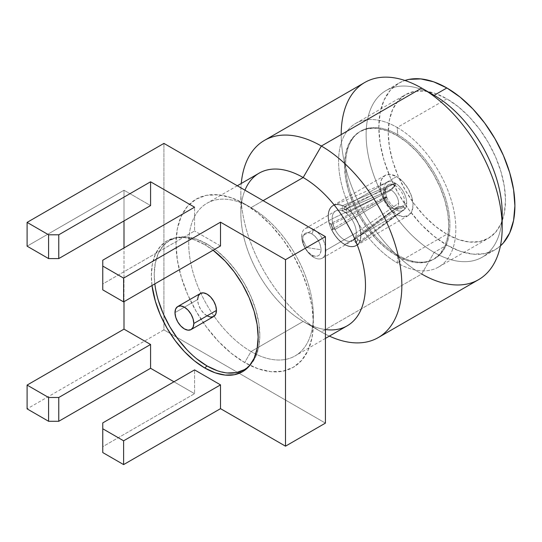 <?xml version="1.0" encoding="UTF-8"?>
<svg xmlns="http://www.w3.org/2000/svg" width="542" height="542" viewBox="0 0 542 542"><rect width="100%" height="100%" fill="white"/><g stroke="black" fill="none" stroke-linecap="round" stroke-linejoin="round"><path stroke-width="0.41" stroke-dasharray="2.71 2.03" d="M306.582 247.518L302.707 239.171C303.249 245.912 306.305 251.203 311.874 255.045C317.436 257.633 320.491 255.871 321.04 249.754L306.582 247.518L321.04 249.754A12.961 7.486 60 0 1 311.874 255.045A12.961 7.486 60 0 1 302.707 239.171A12.961 7.486 60 0 1 311.874 233.88L313.75 229.429A17.087 9.864 -120 0 0 301.67 236.4A17.087 9.864 -120 0 0 313.75 257.321L311.874 255.045L313.75 257.321A17.087 9.864 60 0 1 301.67 236.4L332.131 218.819A17.087 9.864 -120 0 0 339.583 236.014A17.087 9.864 -120 0 0 352.747 240.587A17.087 9.864 -120 0 0 356.29 232.769L325.837 250.35A17.087 9.864 60 0 1 322.294 258.168A17.087 9.864 60 0 1 313.75 257.321A17.087 9.864 -120 0 0 325.837 250.35L356.29 232.769A17.087 9.864 60 0 1 353.303 240.228A17.087 9.864 60 0 1 339.963 236.4A17.087 9.864 60 0 1 332.131 218.819L383.289 194.361A10.86 6.267 -120 0 0 384.176 199.009L333.012 223.832A17.059 9.851 -120 0 0 335.173 229.401L384.474 199.774A10.86 6.267 -120 0 0 396.744 207.972A10.86 6.267 -120 0 0 397.462 207.274L353.574 240.025A17.059 9.851 -120 0 0 355.735 236.949L397.76 206.848A10.86 6.267 -120 0 0 398.641 203.23L356.29 232.769L398.641 203.23A10.86 6.267 60 0 1 397.76 206.848L403.404 206.631L405.213 208.568A16.185 9.343 -120 0 0 406.683 202.938L360.809 234.93A22.927 13.238 60 0 1 359.59 241.346L405.213 208.568A16.185 9.343 -120 0 0 406.683 202.938A16.185 9.343 -120 0 0 395.369 183.189L346.751 208.257L346.751 210.35A20.386 11.768 -120 0 0 344.597 208.921L344.543 206.658A23.198 13.394 60 0 1 360.945 235.072A23.198 13.394 60 0 1 344.543 244.544L344.549 244.32A22.927 13.238 -120 0 0 357.388 244.442L355.864 242.457A20.386 11.768 -120 0 0 358.018 239.395L359.542 241.373A22.927 13.238 -120 0 0 346.704 208.284A22.927 13.238 60 0 1 359.542 241.373L359.59 241.346A22.927 13.238 -120 0 0 360.809 234.93A22.927 13.238 -120 0 0 346.751 208.257A22.927 13.238 60 0 1 360.809 234.93L406.683 202.938A16.185 9.343 -120 0 0 395.369 183.189L395.193 185.479A13.509 7.798 60 0 1 403.404 206.631A13.509 7.798 -120 0 0 395.193 185.479L391.263 190.113A10.86 6.267 60 0 1 398.641 203.23A10.86 6.267 -120 0 0 391.263 190.113L346.534 213.236A17.059 9.851 -120 0 0 342.212 210.743L342.212 207.993A20.386 11.768 60 0 1 346.534 210.486L346.751 210.35A20.386 11.768 -120 0 0 344.597 208.921A20.386 11.768 -120 0 0 342.442 207.864L342.395 205.797A22.927 13.238 -120 0 0 328.337 216.238L328.384 216.204A22.927 13.238 -120 0 0 329.604 224.036L329.556 224.063A22.927 13.238 60 0 1 328.337 216.238A22.927 13.238 -120 0 0 329.556 224.063L331.176 223.893A20.386 11.768 -120 0 0 333.33 229.442L333.113 229.584A20.386 11.768 60 0 1 330.945 224.015L331.176 223.893A20.386 11.768 -120 0 0 333.33 229.442L331.711 229.618A22.927 13.238 -120 0 0 344.549 244.32L344.543 244.544A23.198 13.394 60 0 1 329.387 224.097A23.198 13.394 60 0 1 332.944 205.506A23.198 13.394 60 0 1 344.543 206.658L396.636 176.584A23.198 13.394 -120 0 0 385.037 175.432A23.198 13.394 -120 0 0 381.48 194.022A23.198 13.394 -120 0 0 396.636 214.463L344.543 244.544L396.636 214.463L402.916 216.644L408.234 215.614L411.791 211.522L413.045 204.991L411.791 197.024L408.234 188.826L402.916 181.645L396.636 176.584L390.362 174.395L385.037 175.432L381.48 179.524L380.233 186.048L381.48 194.022L385.037 202.22L390.362 209.395L396.636 214.463A23.198 13.394 -120 0 0 408.234 215.614A23.198 13.394 -120 0 0 411.791 197.024A23.198 13.394 -120 0 0 396.636 176.584L344.543 206.658A23.198 13.394 60 0 1 359.698 227.098A23.198 13.394 60 0 1 356.141 245.689A23.198 13.394 60 0 1 344.543 244.544A23.198 13.394 60 0 1 328.14 216.129A23.198 13.394 60 0 1 344.543 206.658L344.597 208.921A20.386 11.768 -120 0 0 342.442 207.864L342.442 205.77L395.111 183.04A16.185 9.343 -120 0 0 383.797 189.72L385.504 190.919A13.509 7.798 60 0 1 394.928 185.323L395.111 183.04L394.928 185.323A13.509 7.798 -120 0 0 386.48 186.624A13.509 7.798 -120 0 0 385.504 190.919L383.289 194.361A10.86 6.267 60 0 1 384.068 190.919A10.86 6.267 60 0 1 390.667 189.768L394.928 185.323L390.667 189.768L342.212 210.743L342.212 207.993A20.386 11.768 60 0 1 346.534 210.486L346.534 213.236A17.059 9.851 -120 0 0 342.212 210.743L390.667 189.768A10.86 6.267 -120 0 0 385.911 189.205A10.86 6.267 -120 0 0 383.289 194.361L385.504 190.919A13.509 7.798 -120 0 0 386.724 196.997L384.176 199.009A10.86 6.267 60 0 1 383.289 194.361L332.131 218.819A17.087 9.864 60 0 1 336.257 210.702A17.087 9.864 60 0 1 349.204 215.973A17.087 9.864 60 0 1 356.29 232.769A17.087 9.864 -120 0 0 348.831 215.574A17.087 9.864 -120 0 0 335.667 210.994A17.087 9.864 -120 0 0 332.131 218.819L301.67 236.4A17.087 9.864 60 0 1 305.214 228.582A17.087 9.864 60 0 1 313.75 229.429A17.087 9.864 60 0 1 325.837 250.35A17.087 9.864 -120 0 0 313.75 229.429L311.874 233.88A12.961 7.486 60 0 1 321.04 249.754C320.491 243.012 317.436 237.721 311.874 233.88C306.305 231.292 303.249 233.053 302.707 239.171L306.582 247.518M200.384 293.459A13.306 7.683 -120 0 0 197.627 299.557L174.991 312.626L197.627 299.557A13.306 7.683 -120 0 0 203.433 312.944A13.306 7.683 -120 0 0 213.69 316.514M249.855 365.369A74.667 43.109 -120 0 0 250.763 364.393A74.667 43.109 -120 0 0 253.67 303.324A74.667 43.109 -120 0 0 207.037 244.022A74.667 43.109 -120 0 0 177.458 237.416A74.667 43.109 -120 0 0 154.822 283.886L154.24 274.509L155.256 263.195L158.257 253.5L163.142 245.777L169.707 240.33L177.708 237.362L186.834 237.003L196.739 239.252L207.037 244.022L204.747 244.638L207.037 244.022L217.335 251.142L227.24 260.329L236.366 271.23L244.367 283.432L250.932 296.46L255.81 309.821L258.819 322.991L259.835 335.471L258.819 346.778L255.81 356.48L250.932 364.204L244.367 369.651M151.997 285.519A75.534 43.611 60 0 1 174.822 237.952A75.534 43.611 60 0 1 204.747 244.638L194.327 239.808L184.307 237.532L175.073 237.897L166.983 240.899L160.337 246.407L155.405 254.218L152.363 264.035L151.34 275.471L151.997 285.519M325.424 329.536A88.122 50.873 60 0 1 303.174 321.433L251.034 351.534L244.679 362.551L251.034 351.534A88.122 50.873 -120 0 0 313.344 315.559A88.122 50.873 -120 0 0 251.034 207.633L244.679 203.961A97.113 56.07 60 0 1 313.344 322.903A97.113 56.07 60 0 1 244.679 362.551A97.113 56.07 60 0 1 176.008 243.609A97.113 56.07 60 0 1 244.679 203.961L251.034 207.633A88.122 50.873 60 0 1 308.601 285.288A88.122 50.873 60 0 1 295.092 355.898A88.122 50.873 60 0 1 251.034 351.534L303.174 321.433A88.122 50.873 -120 0 0 347.232 325.796M263.114 200.662L251.034 207.633L263.114 200.662M364.773 82.472A113.834 65.724 -120 0 0 347.32 173.691A113.834 65.724 -120 0 0 421.69 274.008L434.149 252.423L421.69 274.008L321.359 331.934L303.174 321.433L321.359 331.934A113.834 65.724 -120 0 0 329.38 336.101A113.834 65.724 60 0 1 321.359 331.934L421.69 274.008A113.834 65.724 -120 0 0 478.606 279.645M421.69 88.116L434.149 95.304A96.212 55.548 -120 0 0 366.121 134.585A96.212 55.548 -120 0 0 434.149 252.423A96.212 55.548 -120 0 0 502.183 213.142M396.636 255.722A73.732 42.567 60 0 1 348.472 190.75A73.732 42.567 60 0 1 359.773 131.665A73.732 42.567 60 0 1 396.636 135.317L397.781 134.66A73.732 42.567 -120 0 0 360.918 131.008A73.732 42.567 -120 0 0 349.617 190.093A73.732 42.567 -120 0 0 397.781 255.065L396.636 255.722L397.781 255.065A73.732 42.567 -120 0 0 449.921 224.964A73.732 42.567 -120 0 0 397.781 134.66L397.211 127.499A82.906 47.865 60 0 1 455.836 229.036A82.906 47.865 60 0 1 397.211 262.884L397.781 255.065L397.211 262.884A82.906 47.865 60 0 1 343.052 189.822A82.906 47.865 60 0 1 355.762 123.393A82.906 47.865 60 0 1 397.211 127.499L446.865 98.834A82.906 47.865 -120 0 0 405.416 94.721A82.906 47.865 -120 0 0 392.706 161.157A82.906 47.865 -120 0 0 446.865 234.212L397.211 262.884L446.865 234.212L435.429 226.312L424.433 216.109L414.298 204.002L405.416 190.452L398.126 175.987L392.706 161.157L389.373 146.536L388.248 132.675L389.373 120.121L392.706 109.349L398.126 100.771L405.416 94.728L414.298 91.435L424.433 91.029L435.429 93.529L446.865 98.834L458.302 106.733L469.304 116.936L479.44 129.043L488.322 142.587L495.612 157.058L501.025 171.889L504.365 186.509L505.49 200.371L504.365 212.925L501.025 223.697L495.612 232.274L488.322 238.317L479.44 241.61L469.304 242.017L458.302 239.517L446.865 234.212A82.906 47.865 -120 0 0 488.322 238.317A82.906 47.865 -120 0 0 501.025 171.889A82.906 47.865 -120 0 0 446.865 98.834L397.211 127.499A82.906 47.865 60 0 1 451.378 200.554A82.906 47.865 60 0 1 438.668 266.989A82.906 47.865 60 0 1 397.211 262.884A82.906 47.865 60 0 1 338.594 161.347A82.906 47.865 60 0 1 397.211 127.499L397.781 134.66A73.732 42.567 -120 0 0 345.647 164.761A73.732 42.567 -120 0 0 397.781 255.065A73.732 42.567 -120 0 0 434.65 258.717A73.732 42.567 -120 0 0 445.951 199.632A73.732 42.567 -120 0 0 397.781 134.66L396.636 135.317A73.732 42.567 60 0 1 444.806 200.296A73.732 42.567 60 0 1 433.505 259.374A73.732 42.567 60 0 1 396.636 255.722L386.466 248.697L376.683 239.625L367.672 228.853L359.773 216.807L353.289 203.941L348.472 190.75L345.505 177.742L344.502 165.418L345.505 154.253L348.472 144.673L353.289 137.045L359.773 131.665L367.672 128.739L376.683 128.379L386.466 130.602L396.636 135.317L406.812 142.35L416.588 151.421L425.606 162.187L433.505 174.239L439.989 187.105L444.806 200.296L447.773 213.297L448.776 225.621L447.773 236.793L444.806 246.373L439.989 253.995L433.505 259.374L425.606 262.301L416.588 262.66L406.812 260.438L396.636 255.722M446.865 245.079A96.212 55.548 -120 0 0 494.975 249.848A96.212 55.548 -120 0 0 500.415 245.899L494.975 249.842L484.663 253.663L472.902 254.13L460.138 251.231L446.865 245.079L434.149 252.423L446.865 245.079A96.212 55.548 -120 0 1 384.014 160.296A96.212 55.548 -120 0 1 398.763 83.197L390.301 90.223L384.014 100.168L380.145 112.675L378.838 127.241L380.145 143.325L384.014 160.296L390.301 177.505L398.763 194.3L409.068 210.018L420.829 224.07L433.593 235.905L446.865 245.079M501.919 219.883A96.212 55.548 60 0 1 482.258 257.186A96.212 55.548 60 0 1 434.149 252.423A96.212 55.548 60 0 1 371.297 167.641A96.212 55.548 60 0 1 386.046 90.541A96.212 55.548 60 0 1 434.149 95.304M155.256 286.982L158.257 300.153M186.834 349.644L196.739 358.831M217.335 370.728L227.24 372.977M207.037 315.851L203.433 312.944L200.384 308.832L198.345 304.123L197.627 299.557M398.763 83.197L404.901 80.46A96.212 55.548 -120 0 0 398.763 83.197L386.046 90.541M358.018 239.395L357.801 239.517A20.386 11.768 60 0 1 355.633 242.592L355.864 242.457A20.386 11.768 -120 0 0 358.018 239.395L359.59 241.346L405.213 208.568L403.404 206.631L397.76 206.848L355.735 236.949L357.801 239.517A20.386 11.768 60 0 1 355.633 242.592L353.574 240.025A17.059 9.851 -120 0 0 355.735 236.949L358.018 239.395M421.69 274.008A113.834 65.724 60 0 1 341.196 134.585M321.359 331.934A113.834 65.724 60 0 1 241.265 183.474A113.834 65.724 -120 0 0 240.865 192.512A113.834 65.724 -120 0 0 321.359 331.934L303.174 321.433A88.122 50.873 60 0 1 240.865 213.507A88.122 50.873 60 0 1 244.97 190.188M259.11 173.169A88.122 50.873 -120 0 0 245.607 243.785A88.122 50.873 -120 0 0 303.174 321.433M251.034 351.534A88.122 50.873 60 0 1 214.117 316.23A88.122 50.873 60 0 1 200.838 293.236A88.122 50.873 60 0 1 206.976 203.27A88.122 50.873 60 0 1 251.034 207.633A88.122 50.873 -120 0 0 195.432 215.005A88.122 50.873 -120 0 0 200.838 293.236A88.122 50.873 -120 0 0 214.117 316.23A88.122 50.873 -120 0 0 251.034 351.534M102.763 446.683L102.763 452.556L102.763 446.683L194.571 393.675L194.571 369.888L194.571 393.675L102.763 446.683L102.763 422.896L102.763 446.683M325.424 423.119L163.928 329.875L163.928 143.393L163.928 329.875L27.1 408.871L163.928 329.875L325.424 423.119M244.679 203.961L231.278 197.755L218.399 194.829L206.529 195.303L196.123 199.158L187.579 206.238L181.238 216.285L177.329 228.9L176.008 243.609L177.329 259.842L181.238 276.969L187.579 294.347L196.123 311.291L206.529 327.158L218.399 341.338L231.278 353.289L244.679 362.551L258.073 368.756L270.953 371.683L282.829 371.209L293.236 367.354L301.772 360.274L308.12 350.227L312.029 337.612L313.344 322.903L312.029 306.67L308.12 289.536L301.772 272.165L293.236 255.221L282.829 239.354L270.953 225.174L258.073 213.223L244.679 203.961L251.034 207.633M102.763 283.988L102.763 289.862L102.763 283.988L194.571 230.98L194.571 207.193L194.571 230.98L102.763 283.988L102.763 260.201L102.763 283.988M220.513 245.96L194.571 230.98L220.513 245.96M173.975 381.785L194.571 393.675L173.975 381.785M123.996 301.684L123.996 247.938L123.996 301.684M123.996 220.926L123.996 190.235L27.1 246.176L123.996 190.235L150.574 205.581L123.996 190.235L123.996 220.926M213.114 250.228L204.747 244.638A75.534 43.611 60 0 1 213.114 250.228M385.504 190.919L383.797 189.72A16.185 9.343 -120 0 0 385.267 197.051L386.724 196.997A13.509 7.798 60 0 1 385.504 190.919M395.111 183.04A16.185 9.343 -120 0 0 387.706 182.031A16.185 9.343 -120 0 0 383.797 189.72A16.185 9.343 -120 0 0 385.267 197.051L329.604 224.036A22.927 13.238 60 0 1 328.384 216.204A22.927 13.238 60 0 1 333.919 205.316A22.927 13.238 60 0 1 342.442 205.77L395.111 183.04M342.442 205.77A22.927 13.238 -120 0 0 333.134 205.709A22.927 13.238 -120 0 0 328.384 216.204L328.337 216.238A22.927 13.238 60 0 1 333.086 205.736A22.927 13.238 60 0 1 342.395 205.797L342.442 205.77M331.711 229.618L385.389 197.376L386.853 197.342L384.474 199.774L335.173 229.401L331.758 229.584L385.389 197.376A16.185 9.343 -120 0 0 405.084 208.751L403.268 206.82L397.462 207.274A10.86 6.267 60 0 1 394.346 208.711A10.86 6.267 60 0 1 384.474 199.774L386.853 197.342A13.509 7.798 -120 0 0 399.264 208.765A13.509 7.798 -120 0 0 403.268 206.82A13.509 7.798 60 0 1 386.853 197.342L385.389 197.376A16.185 9.343 -120 0 0 403.851 210.005A16.185 9.343 -120 0 0 405.084 208.751L357.435 244.408A22.927 13.238 60 0 1 356.799 244.937A22.927 13.238 60 0 1 331.758 229.584A22.927 13.238 -120 0 0 356.06 245.424A22.927 13.238 -120 0 0 357.435 244.408L357.388 244.442A22.927 13.238 60 0 1 356.013 245.451A22.927 13.238 60 0 1 344.549 244.32A22.927 13.238 60 0 1 331.711 229.618M355.633 242.592L357.388 244.442L405.084 208.751L403.268 206.82L397.462 207.274L353.574 240.025L355.633 242.592M330.945 224.015L329.604 224.036L385.267 197.051L386.724 196.997L384.176 199.009L333.012 223.832L330.945 224.015L333.012 223.832A17.059 9.851 -120 0 0 335.173 229.401L333.113 229.584A20.386 11.768 60 0 1 330.945 224.015M346.534 210.486L346.751 208.257L395.369 183.189L395.193 185.479L391.263 190.113L346.534 213.236L346.534 210.486M322.294 258.168L352.747 240.587M353.303 240.228L396.744 207.972M384.068 190.919L386.48 186.624M177.458 237.416L174.822 237.952M313.344 322.903L313.344 315.559M325.424 338.391L295.092 355.898M385.037 175.432L332.944 205.506M359.773 131.665L360.918 131.008M355.762 123.393L405.416 94.721M494.975 249.848L482.258 257.186M438.668 266.989L488.322 238.317M433.505 259.374L434.65 258.717M408.234 215.614L356.141 245.689M240.865 192.512L240.865 213.507M237.308 185.757L206.976 203.27M250.763 364.393L248.981 366.406M387.706 182.031L333.919 205.316M385.911 189.205L336.257 210.702M399.264 208.765L394.346 208.711M356.799 244.937L403.851 210.005M305.214 228.582L335.667 210.994"/><path stroke-width="0.81" d="M191.055 329.583L213.69 316.514A13.306 7.683 -120 0 0 216.448 310.417L193.812 323.486A13.306 7.683 60 0 1 191.055 329.583A13.306 7.683 60 0 1 180.798 326.013A13.306 7.683 60 0 1 174.991 312.626L175.71 317.192L177.749 321.901L180.798 326.013L184.402 328.919L187.999 330.173L191.055 329.583L193.094 327.233L193.812 323.486L193.094 318.92L191.055 314.211L187.999 310.099L184.402 307.192L180.798 305.939L177.749 306.528L175.71 308.879L174.991 312.626A13.306 7.683 60 0 1 177.749 306.528A13.306 7.683 60 0 1 187.999 310.099A13.306 7.683 60 0 1 193.812 323.486L216.448 310.417A13.306 7.683 -120 0 0 210.635 297.03A13.306 7.683 -120 0 0 200.384 293.459L203.433 292.87L207.037 294.123L210.635 297.03L213.69 301.149L215.73 305.851L216.448 310.417L215.73 314.164L213.69 316.514L210.635 317.104L207.037 315.851M155.256 286.982L154.822 283.886A74.667 43.109 -120 0 0 207.037 365.952L204.747 367.977A75.534 43.611 60 0 1 151.997 285.519L155.405 301.42L160.337 314.936L166.983 328.113L175.073 340.457L184.307 351.487L194.327 360.782L204.747 367.977L215.167 372.808L225.187 375.084L234.422 374.718L242.511 371.724L249.157 366.209L254.09 358.397L257.132 348.581L258.155 337.144L257.132 324.522L254.09 311.196L249.157 297.687L242.511 284.503L234.422 272.165L225.187 261.129L213.114 250.228A75.534 43.611 60 0 1 248.981 366.406A75.534 43.611 60 0 1 204.747 367.977L207.037 365.952L217.335 370.728M325.424 338.391L347.232 325.796A88.122 50.873 -120 0 0 360.742 255.187A88.122 50.873 -120 0 0 303.174 177.532L263.114 200.662L303.174 177.532A88.122 50.873 60 0 1 364.448 271.793A88.122 50.873 60 0 1 325.424 329.536M321.359 146.035L303.174 177.532L321.359 146.035A113.834 65.724 60 0 1 395.721 246.353A113.834 65.724 60 0 1 378.275 337.571A113.834 65.724 60 0 1 329.38 336.101A113.834 65.724 -120 0 0 401.751 280.763A113.834 65.724 -120 0 0 321.359 146.035L421.69 88.109L321.359 146.035A113.834 65.724 -120 0 0 241.265 183.474A113.834 65.724 60 0 1 264.442 140.398A113.834 65.724 60 0 1 321.359 146.035M378.275 337.571L478.606 279.645A113.834 65.724 -120 0 0 496.059 188.426A113.834 65.724 -120 0 0 421.69 88.109L421.69 88.109A113.834 65.724 60 0 1 502.183 227.532A113.834 65.724 60 0 1 421.69 274.008M502.183 227.532L502.183 213.142A96.212 55.548 -120 0 0 434.149 95.304L421.69 88.116A113.834 65.724 -120 0 0 364.773 82.472L264.442 140.398M341.196 134.585A113.834 65.724 60 0 1 421.69 88.109L434.149 95.304L446.865 87.967L460.138 97.14L472.902 108.976L484.663 123.027L494.975 138.745L503.437 155.534L509.724 172.749L513.592 189.72L514.9 205.797L513.592 220.37L509.724 232.87L503.437 242.823L500.415 245.899A96.212 55.548 -120 0 0 508.037 167.458A96.212 55.548 -120 0 0 446.865 87.967L434.149 95.304A96.212 55.548 60 0 1 501.919 219.883M158.257 300.153L163.142 313.513L169.707 326.541L177.708 338.743L186.834 349.644M196.739 358.831L207.037 365.952A74.667 43.109 -120 0 0 249.855 365.369M227.24 372.977L236.366 372.611L244.367 369.651M197.627 299.557L198.345 295.81L200.384 293.459L177.749 306.528M446.865 87.967A96.212 55.548 -120 0 0 404.901 80.46L409.068 79.383L420.829 78.915L433.593 81.808L446.865 87.967M244.97 190.188A88.122 50.873 60 0 1 303.174 177.532A88.122 50.873 -120 0 0 259.11 173.169L237.308 185.757M102.763 452.556L102.763 422.896L194.571 369.888L220.513 384.867L220.513 408.654L123.617 464.596L123.617 440.809L102.763 428.769L102.763 452.556L123.617 464.596L123.617 440.809L220.513 384.867L123.617 440.809L102.763 428.769L102.763 422.896L194.571 369.888L220.513 384.867L220.513 408.654L285.498 446.168L325.424 423.119L325.424 236.637L325.424 423.119L285.498 446.168L220.513 408.654L123.617 464.596L102.763 452.556M58.766 397.496L48.59 397.496L48.59 421.283L58.766 421.283L58.766 397.496L150.574 344.488L150.574 368.275L173.975 381.785L150.574 368.275L58.766 421.283L150.574 368.275L150.574 344.488L58.766 397.496L48.59 397.496L27.1 385.084L27.1 408.871L48.59 421.283L48.59 397.496L27.1 385.084L123.996 329.143L150.574 344.488L123.996 329.143L123.996 301.684L123.996 329.143L27.1 385.084L27.1 408.871L48.59 421.283L58.766 421.283L58.766 397.496M163.928 143.393L325.424 236.637L285.498 259.686L285.498 446.168L285.498 259.686L220.513 222.173L220.513 245.96L123.617 301.901L123.617 278.114L102.763 266.075L102.763 289.862L123.617 301.901L220.513 245.96L220.513 222.173L123.617 278.114L220.513 222.173L285.498 259.686L325.424 236.637L163.928 143.393L27.1 222.389L27.1 246.176L48.59 258.588L58.766 258.588L58.766 234.801L48.59 234.801L48.59 258.588L48.59 234.801L27.1 222.389L163.928 143.393M102.763 289.862L102.763 260.201L194.571 207.193L102.763 260.201L102.763 266.075L123.617 278.114L123.617 301.901L102.763 289.862M123.996 247.938L123.996 220.926L123.996 247.938M27.1 246.176L27.1 222.389L48.59 234.801L58.766 234.801L150.574 181.794L150.574 205.581L58.766 258.588L150.574 205.581L150.574 181.794L58.766 234.801L58.766 258.588L48.59 258.588L27.1 246.176M194.571 207.193L150.574 181.794L194.571 207.193"/></g></svg>
